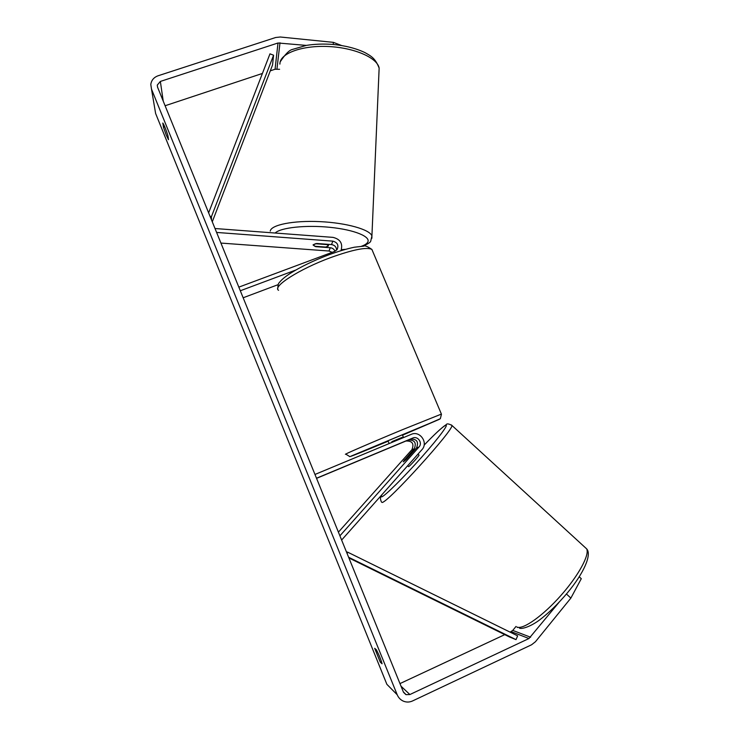 <?xml version="1.0" encoding="UTF-8"?>
<svg xmlns="http://www.w3.org/2000/svg" width="739" height="739" viewBox="0 0 739 739"><rect width="100%" height="100%" fill="white"/><g stroke="black" fill="none" stroke-linecap="round" stroke-linejoin="round"><path stroke-width="1.11" d="M404.399 459.87L403.392 461.838L406.533 459.159L416.519 447.945C418.93 441.802 416.87 438.855 410.348 439.095L408.177 440.047C414.625 439.807 416.657 442.716 414.274 448.785L404.556 460.018M341.64 540.033L421.886 449.728C428.666 442.809 419.881 430.227 411.18 434.375L314.971 474.466M339.912 535.821L418.967 447.021C422.93 442.984 417.794 435.64 412.713 438.061L316.504 478.235M338.416 532.135L411.946 449.663C414.302 443.668 412.297 440.795 405.923 441.026L316.551 478.355M407.614 465.792L408.602 466.632C409.683 466.337 419.216 455.806 419.05 455.085L418.976 455.012M413.249 451.612L413.692 450.273L411.374 452.37L403.263 461.847M405.803 459.861L403.392 461.838M413.092 451.464L405.702 459.769M306.269 45.402L278.012 42.991L160.354 81.438L157.259 85.105L157.555 87.165L403.337 691.88L406.053 694.651L409.886 694.54L528.958 638.533L559.044 602.313M380.289 662.162L374.682 648.315L376.382 649.766C379.162 655.216 381.056 659.881 382.063 663.779L380.289 662.162L381.481 661.608M166.229 135.034L168.51 139.68L167.901 135.579C165.887 129.279 164.187 125.094 162.811 123.025L163.467 127.256L166.229 135.034M333.252 44.451L333.354 42.354L280.33 37.005L275.702 37.495L158.054 75.784C153.823 77.355 151.403 80.246 150.802 84.477L151.504 89.142L397.203 694.762C398.46 697.718 400.492 699.842 403.309 701.126C406.376 702.401 409.443 702.346 412.51 700.969L531.59 644.768L535.452 641.72L570.868 598.1L566.443 593.999M154.931 109.4L155.615 113.455L386.876 684.323L397.203 694.762M279.591 69.3L275.065 69.244L270.298 70.833M262.419 73.447L165.102 105.742M399.975 683.593L504.755 634.644M510.104 632.141L512.764 630.404L516.007 626.45M579.228 576.789L581.288 578.692L570.868 598.1M333.354 42.354L341.492 45.476M164.76 126.822L163.467 127.256M335.016 251.251C334.12 249.182 332.541 248.018 330.278 247.741L315.636 246.66L313.105 244.849L316.698 243.482L331.506 244.581C334.693 245.126 336.402 246.965 336.633 250.105M215.003 228.517L333.012 237.376C340.393 239.205 343.044 243.639 340.975 250.66M216.601 232.434L332.846 241.145C337.529 242.466 338.942 245.274 337.076 249.57L334.675 251.389L238.836 287.138M220.915 243.066L329.003 251.02L332.162 252.332M278.187 284.626L243.159 297.771M295.812 270.021L240.304 290.769M389.148 443.548L388.003 440.786L402.367 434.781M392.132 442.31L391.873 441.673L397.36 439.363L402.081 437.414L402.349 438.051M403.9 441.793L390.719 447.317L403.9 441.793M391.873 441.673L402.081 437.414M326.721 244.23L328.375 245.985L325.696 247.066L314.842 246.263L313.077 244.988M313.105 244.849L315.756 243.621M326.703 244.572L315.747 243.759M212.278 221.811L272.543 64.977L273.578 55.203L269.975 53.845L208.638 212.841M273.578 55.203L211.4 216.767L211.539 219.982M211.4 216.767L210.024 216.259M348.9 557.936L509.513 636.981L516.025 639.641L348.623 557.261M516.025 639.641L517.651 635.854L347.783 552.218L347.127 553.585M347.783 552.218L346.434 551.867M408.177 440.047L405.923 441.026M414.274 448.785L411.946 449.663M412.713 438.061L410.348 439.095M418.967 447.021L416.519 447.945M381.897 494.733C380.169 496.617 380.022 499.037 381.453 501.993L382.091 502.465C387.476 503.01 453.866 429.738 451.935 425.442L451.446 424.953M445.848 424.907C441.867 427.465 434.624 434.199 424.121 445.118C434.55 434.32 441.543 427.798 445.081 425.562C450.134 422.523 439.622 436.961 421.757 457.081C403.947 477.191 384.853 496.081 381.795 496.82C380.954 497.061 381.01 496.349 381.952 494.668M584.826 547.183L586.646 548.855C589.833 554.638 578.646 575.459 560.919 595.468C543.239 615.504 523.6 629.489 517.282 627.171M151.504 89.142L155.615 113.455M530.62 637.23L512.764 630.404M528.958 638.533L511.194 631.633M409.886 694.54L401.046 686.226M160.354 81.438L163.236 101.141M278.012 42.991L275.065 69.244M279.998 42.779L276.949 69.041M405.831 694.549L403.577 692.388M330.278 247.741L329.003 251.02M332.846 241.145L331.506 244.581M441.451 414.228L440.342 418.699L402.533 435.188L439.548 419.235L351.053 456.139L387.79 441.359C362.849 451.686 348.346 457.617 349.732 456.554L345.861 454.189C341.159 455.677 371.144 442.67 402.385 429.719L441.395 414.089L371.893 249.431C366.83 246.826 353.048 249.56 330.555 257.625C299.35 269.088 271.915 286.769 278.575 290.279M378.978 72.08L379.144 68.09C377.463 57.956 354.849 47.832 328.901 46.548C302.953 45.153 280.903 52.986 279.961 63.018L279.896 64.117M270.243 231.122C270.973 224.868 293.401 220.333 320.033 221.635C346.665 222.873 370.036 229.589 371.92 235.953L371.893 238.244M361.547 246.226C364.77 245.062 366.821 243.722 367.708 242.207C371.126 236.729 354.535 229.801 330.176 227.344C305.872 224.822 280.543 227.584 275.176 233.016M341.4 249.671L345.455 249.348M516.903 627.023L517.734 627.531M446.144 424.74C446.772 423.429 448.702 423.659 451.935 425.442L586.646 548.855C592.105 554.592 583.736 573.288 567.552 592.678C557.927 604.096 548.347 613.379 538.823 620.529C529.198 627.365 521.485 629.129 519.499 628.178M417.997 454.115L419.05 455.085M403.466 692.166L406.053 694.651M157.592 87.257L157.259 85.105M371.893 249.431C367.385 246.373 364.678 245.283 363.764 246.152L354.387 247.214C346.924 248.775 338.379 251.315 328.735 254.835C313.512 260.627 300.69 266.816 290.261 273.393C284.912 276.866 281.245 279.97 279.25 282.695C278.409 283.148 277.929 285.051 277.809 288.422M402.358 434.772L403.522 437.562M362.84 246.161C368.077 243.898 370.719 242.17 370.766 240.979L371.92 235.953L379.144 68.09C375.273 58.215 371.227 56.164 364.927 52.589C355.912 48.312 345.15 45.587 332.642 44.405C323.377 43.758 314.629 44.081 306.389 45.384L292.422 49.439C289.235 50.15 285.162 54.289 280.192 61.845M328.384 245.653L328.449 244.36M341.353 249.8L344.734 249.551"/></g></svg>

